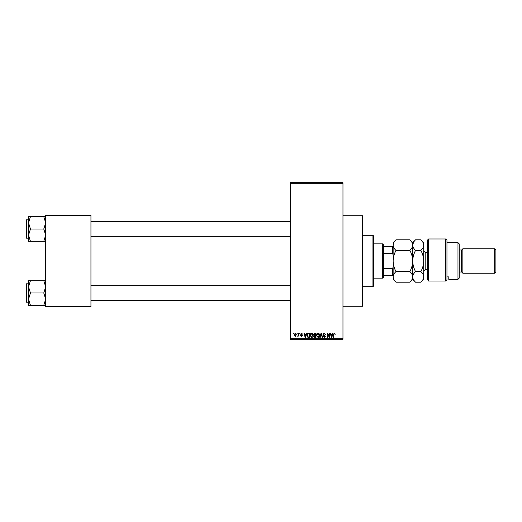 <?xml version="1.0" encoding="UTF-8"?>
<svg xmlns="http://www.w3.org/2000/svg" width="522" height="522" viewBox="0 0 522 522"><rect width="100%" height="100%" fill="white"/><g stroke="black" fill="none" stroke-linecap="round" stroke-linejoin="round"><path stroke-width="0.78" d="M342.967 215.73L362.542 215.73L362.542 306.27L342.967 306.27M296.927 333.793L297.312 333.186L296.927 333.793M298.48 334.798L298.48 333.186L298.871 333.186L298.871 336.298L298.48 335.803L297.644 336.188L298.48 334.798M299.595 333.793L299.98 333.186L299.595 333.793M300.594 334.132L301.533 333.127L302.486 334.126L301.507 333.571L300.985 334.054L302.427 335.463L301.553 336.351L300.652 335.463L301.54 335.907L302.042 335.529L300.594 334.132M306.022 334.465L306.362 333.186L306.766 333.186L305.585 337.466L305.174 337.466L303.935 333.186L304.339 333.186L304.678 334.465L306.022 334.465M311.66 333.127L312.776 333.799L313.161 335.268C313.246 336.481 312.743 337.232 311.66 337.519L310.159 335.32L310.544 333.78L311.66 333.127M318.055 333.127L319.177 333.799L319.555 335.268C319.64 336.481 319.144 337.232 318.055 337.519L316.554 335.32L316.939 333.78L318.055 333.127M334.289 333.127L334.896 333.428L335.131 334.465L334.269 333.63L333.852 333.95L333.793 337.466L333.408 337.466L333.408 334.556L334.289 333.127M290.363 338.687L342.967 338.687L342.967 339.3L290.363 339.3L290.363 182.7L342.967 182.7L342.967 183.313L290.363 183.313M342.967 338.687L342.967 183.313M332.273 334.465L332.605 333.186L333.016 333.186L331.829 337.466L331.424 337.466L330.178 333.186L330.589 333.186L330.922 334.465L332.273 334.465M329.343 336.612L329.343 333.186L329.734 333.186L329.734 337.466L329.317 337.466L327.679 334.034L327.679 337.466L327.287 337.466L327.287 333.186L327.705 333.186L329.343 336.612M322.948 334.367L324.162 333.127L325.454 334.576L324.129 333.63L323.34 334.361L325.343 336.344L324.234 337.519L323.059 336.24L324.221 337.023L324.828 335.894L323.542 335.385L322.948 334.367M319.816 337.466L321.043 333.186L321.421 333.186L322.576 337.466L322.172 337.466L321.252 333.682L320.227 337.466L319.816 337.466M313.605 334.439L314.792 333.186L315.999 333.186L315.999 337.466L314.792 337.466L313.722 336.39L314.14 335.489L313.605 334.439M306.988 335.346C306.89 334.132 307.38 333.408 308.463 333.186L309.605 333.186L309.605 337.466L307.895 337.388L306.988 335.346M294.199 334.772L295.282 333.127L296.365 334.739L295.282 336.351L294.199 334.772M293.253 333.793L293.253 333.186L293.645 333.186L293.645 333.793L293.253 333.793M45.675 215.123L90.945 215.123L90.945 215.73L45.675 215.73L45.675 215.123M90.945 306.27L90.945 306.877L45.675 306.877L45.675 306.27L90.945 306.27L90.945 215.73M45.675 306.27L45.675 215.73M331.777 336.207L332.142 334.961L331.059 334.961L331.6 337.016L331.777 336.207M318.055 337.023L319.17 335.261L318.061 333.63L316.945 335.333L317.108 336.298L318.055 337.023M315.608 336.964L315.608 335.685L314.472 335.724L314.107 336.318L315.608 336.964M315.608 335.183L315.608 333.682L314.381 333.734L313.996 334.439L315.608 335.183M311.654 337.023L312.776 335.261L311.667 333.63L310.551 335.333L310.714 336.298L311.654 337.023M309.213 336.964L309.213 333.682L308.515 333.682L307.536 334.308L307.38 335.352L307.973 336.879L309.213 336.964M305.527 336.207L305.892 334.961L304.809 334.961L305.35 337.016L305.527 336.207M295.295 335.907L295.981 334.739L295.276 333.571L294.591 334.739L295.295 335.907M372.943 286.695L372.943 235.305L373.556 235.918L373.556 286.082L372.943 286.695L362.542 286.695M372.943 235.305L362.542 235.305M28.547 286.839L28.547 299.152L30.452 292.992L28.547 286.839L30.452 280.679L28.547 280.679L28.547 286.839M26.465 302.166L26.1 301.801L26.1 284.183L26.465 283.818L26.465 302.166L28.547 302.166M45.675 280.679L43.77 280.679L45.675 286.839L43.77 292.992L30.452 292.992M43.77 280.679L30.452 280.679M43.77 292.992L45.675 299.152L43.77 305.305L30.452 305.305L28.547 299.152L28.547 305.305L30.452 305.305M43.77 305.305L45.675 305.305M382.73 243.872L383.344 244.485L383.344 277.515L382.73 278.128L382.73 243.872L373.556 243.872M383.344 246.319L393.131 246.319M383.344 268.569L392.518 268.569L393.131 267.12M393.131 254.886L392.518 253.431L392.518 246.319M383.344 253.431L392.518 253.431M393.131 275.681L392.518 275.681L392.518 268.569M383.344 275.681L392.518 275.681M45.675 216.695L43.77 216.695L45.675 222.848L43.77 229.008L45.675 235.161L43.77 241.321L30.452 241.321L28.547 235.161L30.452 229.008L28.547 222.848L30.452 216.695L28.547 216.695L28.547 241.321L30.452 241.321M28.547 219.834L26.465 219.834L26.465 238.182L26.1 237.817L26.1 221.054M43.77 216.695L30.452 216.695M43.77 229.008L30.452 229.008M43.77 241.321L45.675 241.321M26.465 283.818L28.547 283.818L28.547 280.679M26.465 238.182L28.547 238.182L28.547 241.321M427.387 240.205L428.614 238.978L428.614 281.019L427.387 279.009L427.387 240.205M457.977 242.652L459.197 243.872L459.197 278.128L457.977 279.348L457.977 242.652L446.962 242.652M461.644 249.986L461.644 272.014L462.87 273.234L462.87 248.766L461.644 249.986L459.197 249.986M494.673 248.766L495.9 249.986L495.9 272.014L494.673 273.234L494.673 248.766L462.87 248.766M494.673 273.234L462.87 273.234M461.644 272.014L459.197 272.014M446.962 276.895L448.796 276.895L448.796 279.348L448.796 276.895M457.977 279.348L448.796 279.348M446.962 279.668L445.736 281.019L445.736 238.978L446.962 240.198L446.962 279.668L445.736 281.019L428.614 281.019L427.387 279.009M395.97 250.403C394.195 248.753 393.249 246.991 393.131 245.105C393.242 243.245 394.188 241.484 395.97 239.807L409.868 239.807C411.643 241.458 412.589 243.226 412.706 245.105C412.595 246.965 411.649 248.733 409.868 250.403L395.97 250.403C394.188 253.744 393.242 257.281 393.131 261C393.249 264.765 394.195 268.295 395.97 271.597L409.868 271.597C411.649 273.26 412.595 275.022 412.706 276.895C412.595 278.768 411.649 280.529 409.868 282.193L395.97 282.193C394.188 280.529 393.242 278.761 393.131 276.895C393.242 275.022 394.188 273.254 395.97 271.597M409.868 250.403C411.643 253.705 412.589 257.235 412.706 261C412.595 264.719 411.649 268.256 409.868 271.597M393.921 242.391L393.131 245.105L393.131 279.348L395.97 282.193M409.868 239.807L412.706 242.652L412.706 245.105L412.471 243.643M413.496 242.391L412.706 245.105L412.706 279.348L409.868 282.193M395.97 239.807L393.131 242.652L393.131 245.105M412.706 245.105C412.817 243.245 413.763 241.484 415.545 239.807L420.876 239.807C422.65 241.458 423.596 243.226 423.72 245.105L423.72 279.348L420.876 282.193L415.545 282.193C413.763 280.529 412.817 278.761 412.706 276.895C412.817 275.022 413.763 273.254 415.545 271.597C413.77 268.295 412.824 264.765 412.706 261C412.817 257.281 413.763 253.744 415.545 250.403C413.77 248.753 412.824 246.991 412.706 245.105M420.876 239.807L423.72 242.652L423.72 245.105C423.61 246.965 422.663 248.733 420.876 250.403C422.65 253.705 423.596 257.235 423.72 261C423.61 264.719 422.663 268.256 420.876 271.597C422.657 273.26 423.603 275.022 423.72 276.895C423.603 278.768 422.657 280.529 420.876 282.193M420.876 271.597L415.545 271.597M420.876 250.403L415.545 250.403M427.387 252.439L425.182 252.439L425.182 269.561L423.72 271.035M290.363 300.333L90.945 300.333M290.363 285.651L90.945 285.651M90.945 221.667L290.363 221.667M90.945 236.349L290.363 236.349M382.73 278.128L373.556 278.128M26.465 219.834L26.1 220.199L26.465 219.834M445.736 238.978L428.614 238.978M412.706 242.652L415.545 239.807M412.706 279.348L415.545 282.193M427.387 269.561L425.182 269.561M425.182 252.439L423.72 250.965"/></g></svg>
